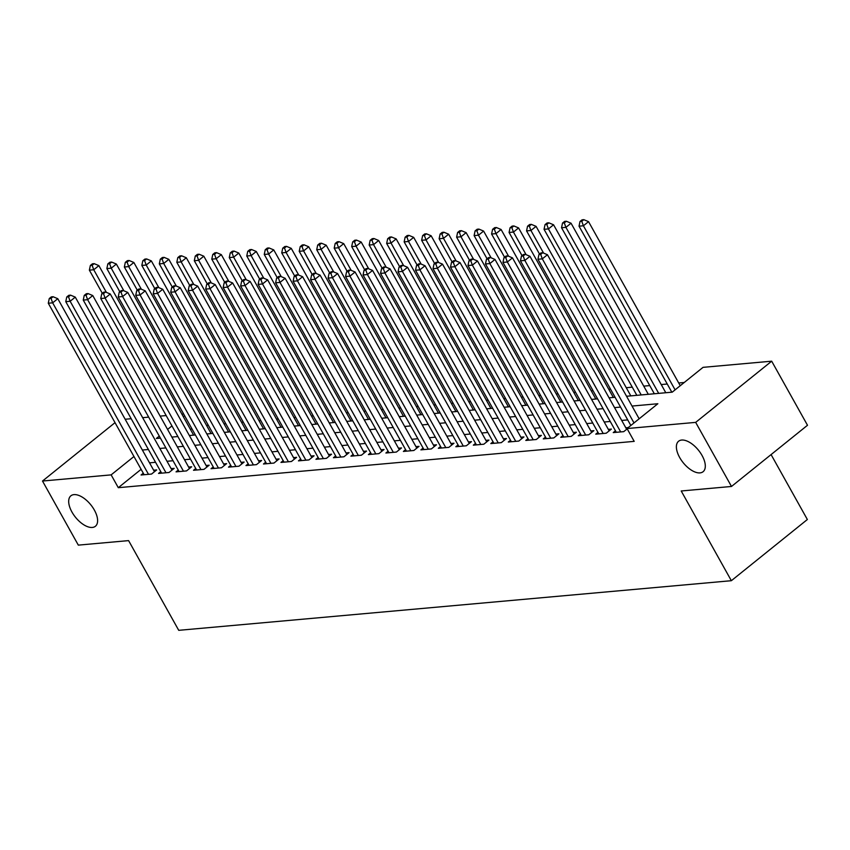 <?xml version="1.0" encoding="UTF-8"?>
<svg xmlns="http://www.w3.org/2000/svg" width="850" height="850" viewBox="0 0 850 850"><rect width="100%" height="100%" fill="white"/><g stroke="black" fill="none" stroke-linecap="round" stroke-linejoin="round"><path stroke-width="1.27" d="M679.649 457.47A19.55 9.86 51.2 0 1 678.587 441.235A19.55 9.86 51.2 0 1 702.036 455.462A19.55 9.86 51.2 0 1 703.109 471.697A19.55 9.86 51.2 0 1 679.649 457.47M71.953 512.04A19.55 9.86 51.2 0 1 70.879 495.816A19.55 9.86 51.2 0 1 94.339 510.032A19.55 9.86 51.2 0 1 95.402 526.267A19.55 9.86 51.2 0 1 71.953 512.04M771.088 454.591L807.362 519.509L731.351 580.699L178.734 630.328L128.594 540.611L78.317 545.126L42.5 481.036L115.026 422.652M125.162 419.241L131.187 418.71M142.651 417.679L148.676 417.138M160.14 416.107L166.164 415.565M181.889 414.152L183.653 413.993M684.229 382.5L678.714 382.989M667.25 384.019L661.226 384.561M649.761 385.592L643.737 386.134M632.273 387.164L626.248 387.706M610.523 389.119L608.759 389.279M593.034 390.692L591.271 390.851M575.546 392.254L573.782 392.413M558.057 393.826L556.304 393.986M540.568 395.399L538.815 395.558M523.079 396.971L521.326 397.131M505.601 398.544L503.837 398.703M488.112 400.116L486.349 400.265M470.624 401.678L468.86 401.837M453.135 403.251L451.371 403.41M435.646 404.823L433.882 404.983M418.158 406.396L416.394 406.555M400.669 407.968L398.905 408.127M383.18 409.53L381.416 409.689M365.691 411.103L363.928 411.262M348.203 412.675L346.449 412.834M330.714 414.248L328.961 414.407M313.225 415.82L311.472 415.979M295.747 417.392L293.983 417.541M278.258 418.954L276.494 419.114M260.769 420.527L259.006 420.686M243.281 422.099L241.517 422.259M225.792 423.672L224.028 423.831M208.303 425.244L206.539 425.404M626.556 396.259L672.233 392.158L703.046 367.349L771.683 361.186L695.672 422.376L627.034 428.549L657.847 403.739L632.028 406.056M695.672 422.376L731.489 486.466L807.5 425.266L771.683 361.186M615.453 430.801L613.243 432.586L623.73 431.651L627.204 428.857M597.964 432.374L595.754 434.159L606.241 433.213L611.384 429.08L608.324 429.356M580.476 433.946L578.266 435.731L588.753 434.786L593.895 430.652L590.835 430.929M562.987 435.519L560.777 437.304L571.264 436.358L576.406 432.225L573.346 432.501M545.509 437.091L543.288 438.876L553.786 437.931L558.918 433.797L555.857 434.074M528.02 438.653L525.799 440.438L536.297 439.503L541.429 435.37L538.369 435.636M510.531 440.226L508.311 442.011L518.808 441.065L523.94 436.932L520.88 437.208M493.043 441.798L490.822 443.583L501.319 442.638L506.451 438.504L503.391 438.781M475.554 443.371L473.333 445.156L483.831 444.21L488.962 440.077L485.902 440.353M458.065 444.943L455.844 446.728L466.342 445.783L471.474 441.649L468.414 441.926M440.576 446.505L438.356 448.29L448.853 447.355L453.985 443.222L450.925 443.487M423.087 448.078L420.877 449.862L431.364 448.928L436.496 444.784L433.436 445.06M405.599 449.65L403.389 451.435L413.876 450.489L419.018 446.356L415.958 446.632M388.11 451.223L385.9 453.007L396.387 452.062L401.529 447.929L398.469 448.205M370.621 452.795L368.411 454.58L378.898 453.634L384.041 449.501L380.981 449.777M353.143 454.368L350.922 456.152L361.409 455.207L366.552 451.074L363.492 451.35M335.654 455.929L333.434 457.714L343.931 456.779L349.063 452.646L346.003 452.912M318.166 457.502L315.945 459.287L326.442 458.341L331.574 454.208L328.514 454.484M300.677 459.074L298.456 460.859L308.954 459.914L314.086 455.781L311.026 456.057M283.188 460.647L280.967 462.432L291.465 461.486L296.597 457.353L293.537 457.629M265.699 462.219L263.479 464.004L273.976 463.059L279.108 458.926L276.048 459.202M248.211 463.781L245.99 465.566L256.488 464.631L261.619 460.498L258.559 460.764M230.722 465.354L228.501 467.139L238.999 466.204L244.131 462.06L241.071 462.336M213.233 466.926L211.023 468.711L221.51 467.766L226.642 463.632L223.582 463.909M195.744 468.499L193.534 470.284L204.021 469.338L209.164 465.205L206.104 465.481M178.256 470.071L176.046 471.856L186.532 470.911L191.675 466.777L188.615 467.054M160.767 471.644L158.557 473.429L169.044 472.483L174.186 468.35L171.126 468.626M191.781 428.538L190.506 429.569M141.111 469.328L118.299 487.688L634.196 441.362L627.034 428.549M627.725 419.9L621.701 420.442M610.236 421.473L604.212 422.014M592.747 423.045L586.723 423.587M575.259 424.607L569.234 425.149M557.781 426.179L551.746 426.721M540.292 427.752L534.267 428.294M522.803 429.324L516.779 429.866M505.314 430.897L499.29 431.439M487.826 432.469L481.801 433.001M470.337 434.031L464.312 434.573M452.848 435.604L446.824 436.146M435.359 437.176L429.335 437.718M417.871 438.749L411.846 439.291M400.382 440.321L394.358 440.863M382.893 441.883L376.869 442.425M365.404 443.456L359.38 443.998M347.926 445.028L341.891 445.57M330.438 446.601L324.413 447.142M312.949 448.173L306.924 448.715M295.46 449.746L289.436 450.277M277.971 451.308L271.947 451.849M260.483 452.88L254.458 453.422M242.994 454.453L236.969 454.994M225.505 456.025L219.481 456.567M208.016 457.598L201.992 458.139M190.528 459.159L184.503 459.701M173.039 460.732L167.014 461.274M155.55 462.304L149.526 462.846M143.289 473.206L141.068 474.991L151.555 474.056L156.697 469.912L153.637 470.188M628.246 427.571L625.812 427.784M731.489 486.466L681.211 490.981L731.351 580.699M118.299 487.688L111.137 474.874L42.5 481.036M133.949 456.514L111.137 474.874M620.564 407.086L614.539 407.628M603.075 408.659L597.051 409.19M585.586 410.221L579.562 410.763M568.097 411.793L562.073 412.335M550.609 413.366L544.584 413.908M533.12 414.938L527.096 415.48M515.631 416.511L509.607 417.053M498.153 418.072L492.129 418.614M480.664 419.645L474.64 420.187M463.176 421.217L457.151 421.759M445.687 422.79L439.663 423.332M428.198 424.362L422.174 424.904M410.709 425.924L404.685 426.466M393.221 427.497L387.196 428.039M375.732 429.069L369.707 429.611M358.243 430.642L352.219 431.184M340.754 432.214L334.73 432.756M323.266 433.787L317.241 434.329M305.788 435.349L299.752 435.891M288.299 436.921L282.274 437.463M270.81 438.494L264.786 439.036M253.321 440.066L247.297 440.608M235.833 441.639L229.808 442.181M218.344 443.201L212.319 443.743M200.855 444.773L194.831 445.315M183.366 446.346L177.342 446.888M165.877 447.918L159.853 448.46M148.389 449.491L142.364 450.033M159.279 436.114L156.336 438.483L160.406 438.122M171.87 437.091L177.894 436.549M189.359 435.519L195.383 434.977M206.847 433.957L212.872 433.415M224.336 432.384L230.361 431.842M241.825 430.812L247.849 430.27M259.303 429.239L265.327 428.697M276.792 427.667L282.816 427.125M294.281 426.094L300.305 425.563M311.769 424.533L317.794 423.991M329.258 422.96L335.283 422.418M346.747 421.388L352.771 420.846M364.236 419.815L370.26 419.273M381.724 418.243L387.749 417.701M399.213 416.681L405.237 416.139M416.702 415.108L422.726 414.566M434.191 413.536L440.215 412.994M451.679 411.963L457.704 411.421M469.158 410.391L475.182 409.849M486.646 408.829L492.671 408.287M504.135 407.256L510.159 406.714M521.624 405.684L527.648 405.142M539.112 404.111L545.137 403.569M556.601 402.539L562.626 401.997M574.09 400.966L580.114 400.435M591.579 399.404L597.603 398.862M609.067 397.832L615.092 397.29M184.62 415.724L183.345 416.744M171.955 425.914L167.588 429.431M154.477 471.697L57.789 298.701L52.657 302.834L148.495 474.332M51.021 298.382L53.072 296.724L51.329 296.884L49.268 298.541L51.021 298.382L52.657 302.834L48.28 303.227L144.128 474.714M57.789 298.701L53.072 296.724M49.268 298.541L48.28 303.227M193.619 435.136L98.876 265.625L93.744 269.758L89.367 270.151L102.329 293.346M106.377 292.368L93.744 269.758L92.108 265.296L94.169 263.649L92.416 263.808L90.366 265.455L92.108 265.296M89.367 270.151L90.366 265.455M94.169 263.649L98.876 265.625M171.966 470.135L75.278 297.128L70.146 301.261L165.984 472.759M68.51 296.809L70.561 295.152L68.818 295.311L66.757 296.969L68.51 296.809L70.146 301.261L65.769 301.654L161.617 473.152M75.278 297.128L70.561 295.152M66.757 296.969L65.769 301.654M189.454 468.562L92.767 295.556L87.635 299.689L183.472 471.187M85.999 295.237L88.049 293.579L86.307 293.739L84.246 295.396L85.999 295.237L87.635 299.689L83.257 300.082L179.106 471.58M92.767 295.556L88.049 293.579M84.246 295.396L83.257 300.082M206.943 466.99L110.256 293.983L105.124 298.127L200.961 469.614M103.488 293.664L105.538 292.017L103.796 292.166L101.734 293.824L103.488 293.664L105.124 298.127L100.746 298.52L196.594 470.007M110.256 293.983L105.538 292.017M101.734 293.824L100.746 298.52M224.432 465.418L127.744 292.421L122.602 296.554L218.45 468.042M120.976 292.092L123.027 290.445L121.284 290.604L119.223 292.251L120.976 292.092L122.602 296.554L118.235 296.947L214.083 468.435M127.744 292.421L123.027 290.445M119.223 292.251L118.235 296.947M211.108 433.574L116.365 264.053L111.233 268.186L106.856 268.579L119.818 291.773M123.866 290.796L111.233 268.186L109.597 263.734L111.647 262.076L109.905 262.236L107.844 263.882L109.597 263.734M106.856 268.579L107.844 263.882M111.647 262.076L116.365 264.053M228.597 432.002L133.854 262.48L128.722 266.613L124.344 267.006L137.307 290.201M141.355 289.223L128.722 266.613L127.086 262.161L129.136 260.504L127.394 260.663L125.332 262.321L127.086 262.161M124.344 267.006L125.332 262.321M129.136 260.504L133.854 262.48M246.086 430.429L151.343 260.908L146.211 265.041L141.833 265.434L154.796 288.628M158.844 287.651L146.211 265.041L144.574 260.589L146.625 258.931L144.883 259.091L142.821 260.748L144.574 260.589M141.833 265.434L142.821 260.748M146.625 258.931L151.343 260.908M263.574 428.857L168.831 259.335L163.699 263.468L159.322 263.861L172.284 287.066M176.333 286.078L163.699 263.468L162.063 259.016L164.114 257.369L162.371 257.518L160.31 259.176L162.063 259.016M159.322 263.861L160.31 259.176M164.114 257.369L168.831 259.335M241.921 463.845L145.233 290.849L140.091 294.982L235.939 466.469M138.465 290.53L140.516 288.873L138.762 289.032L136.712 290.679L138.465 290.53L140.091 294.982L135.724 295.375L231.572 466.862M145.233 290.849L140.516 288.873M136.712 290.679L135.724 295.375M281.063 427.284L186.32 257.773L181.178 261.906L176.811 262.299L189.773 285.494M193.821 284.516L181.178 261.906L179.552 257.444L181.602 255.797L179.86 255.946L177.799 257.603L179.552 257.444M176.811 262.299L177.799 257.603M181.602 255.797L186.32 257.773M259.409 462.283L162.722 289.276L157.579 293.409L253.428 464.908M155.954 288.957L158.004 287.3L156.251 287.459L154.201 289.117L155.954 288.957L157.579 293.409L153.212 293.803L249.05 465.301M162.722 289.276L158.004 287.3M154.201 289.117L153.212 293.803M298.552 425.712L203.809 256.201L198.666 260.334L194.299 260.727L207.262 283.921M211.31 282.944L198.666 260.334L197.041 255.882L199.091 254.224L197.338 254.384L195.288 256.031L197.041 255.882M194.299 260.727L195.288 256.031M199.091 254.224L203.809 256.201M276.898 460.711L180.211 287.704L175.068 291.837L270.916 463.335M173.432 287.385L175.493 285.728L173.74 285.887L171.689 287.544L173.432 287.385L175.068 291.837L170.701 292.23L266.539 463.728M180.211 287.704L175.493 285.728M171.689 287.544L170.701 292.23M316.03 424.15L221.298 254.628L216.155 258.761L211.788 259.154L224.751 282.349M228.799 281.371L216.155 258.761L214.529 254.309L216.58 252.652L214.827 252.811L212.776 254.469L214.529 254.309M211.788 259.154L212.776 254.469M216.58 252.652L221.298 254.628M294.387 459.138L197.699 286.131L192.557 290.275L288.405 461.763M190.921 285.812L192.982 284.166L191.229 284.314L189.178 285.972L190.921 285.812L192.557 290.275L188.19 290.658L284.027 462.156M197.699 286.131L192.982 284.166M189.178 285.972L188.19 290.658M333.519 422.578L238.786 253.056L233.644 257.189L229.277 257.582L242.239 280.776M246.277 279.799L233.644 257.189L232.008 252.737L234.069 251.079L232.316 251.239L230.265 252.896L232.008 252.737M229.277 257.582L230.265 252.896M234.069 251.079L238.786 253.056M311.865 457.566L215.178 284.569L210.046 288.703L305.894 460.19M208.409 284.24L210.471 282.593L208.718 282.752L206.667 284.399L208.409 284.24L210.046 288.703L205.679 289.096L301.516 460.583M215.178 284.569L210.471 282.593M206.667 284.399L205.679 289.096M351.007 421.005L256.275 251.483L251.133 255.616L246.766 256.009L259.728 279.204M263.766 278.226L251.133 255.616L249.496 251.164L251.558 249.507L249.804 249.666L247.754 251.324L249.496 251.164M246.766 256.009L247.754 251.324M251.558 249.507L256.275 251.483M329.354 455.993L232.666 282.997L227.534 287.13L323.382 458.618M225.898 282.678L227.959 281.021L226.206 281.18L224.156 282.827L225.898 282.678L227.534 287.13L223.157 287.523L319.005 459.011M232.666 282.997L227.959 281.021M224.156 282.827L223.157 287.523M368.496 419.433L273.753 249.911L268.621 254.054L264.254 254.447L277.217 277.642M281.254 276.664L268.621 254.054L266.985 249.592L269.046 247.945L267.293 248.094L265.243 249.751L266.985 249.592M264.254 254.447L265.243 249.751M269.046 247.945L273.753 249.911M346.842 454.421L250.155 281.424L245.023 285.558L340.861 457.056M243.387 281.106L245.448 279.448L243.695 279.608L241.644 281.265L243.387 281.106L245.023 285.558L240.646 285.951L336.494 457.438M250.155 281.424L245.448 279.448M241.644 281.265L240.646 285.951M385.985 417.86L291.242 248.349L286.11 252.482L281.733 252.875L294.706 276.069M298.743 275.092L286.11 252.482L284.474 248.019L286.535 246.373L284.782 246.532L282.731 248.179L284.474 248.019M281.733 252.875L282.731 248.179M286.535 246.373L291.242 248.349M364.331 452.859L267.644 279.852L262.512 283.985L358.349 455.483M260.876 279.533L262.926 277.876L261.184 278.035L259.123 279.692L260.876 279.533L262.512 283.985L258.134 284.378L353.983 455.876M267.644 279.852L262.926 277.876M259.123 279.692L258.134 284.378M403.474 416.298L308.731 246.776L303.599 250.909L299.221 251.303L312.184 274.497M316.232 273.519L303.599 250.909L301.962 246.458L304.024 244.8L302.271 244.959L300.22 246.606L301.962 246.458M299.221 251.303L300.22 246.606M304.024 244.8L308.731 246.776M420.962 414.726L326.219 245.204L321.087 249.337L316.71 249.73L329.672 272.924M333.721 271.947L321.087 249.337L319.451 244.885L321.502 243.227L319.759 243.387L317.698 245.044L319.451 244.885M316.71 249.73L317.698 245.044M321.502 243.227L326.219 245.204M438.451 413.153L343.708 243.631L338.576 247.764L334.199 248.157L347.161 271.352M351.209 270.374L338.576 247.764L336.94 243.312L338.991 241.655L337.248 241.814L335.187 243.472L336.94 243.312M334.199 248.157L335.187 243.472M338.991 241.655L343.708 243.631M381.82 451.286L285.132 278.279L280.001 282.413L375.838 453.911M278.364 277.961L280.415 276.303L278.672 276.462L276.611 278.12L278.364 277.961L280.001 282.413L275.623 282.806L371.471 454.304M285.132 278.279L280.415 276.303M276.611 278.12L275.623 282.806M399.309 449.714L302.621 276.707L297.489 280.851L393.327 452.338M295.853 276.388L297.904 274.741L296.161 274.89L294.1 276.547L295.853 276.388L297.489 280.851L293.112 281.244L388.96 452.731M302.621 276.707L297.904 274.741M294.1 276.547L293.112 281.244M416.797 448.141L320.11 275.145L314.978 279.278L410.816 450.766M313.342 274.816L315.392 273.169L313.65 273.328L311.589 274.975L313.342 274.816L314.978 279.278L310.601 279.671L406.449 451.159M320.11 275.145L315.392 273.169M311.589 274.975L310.601 279.671M455.94 411.581L361.197 242.059L356.065 246.202L351.688 246.585L364.65 269.79M368.698 268.802L356.065 246.202L354.429 241.74L356.479 240.093L354.737 240.242L352.676 241.899L354.429 241.74M351.688 246.585L352.676 241.899M356.479 240.093L361.197 242.059M434.286 446.569L337.599 273.572L332.456 277.706L428.304 449.193M330.831 273.254L332.881 271.596L331.128 271.756L329.078 273.402L330.831 273.254L332.456 277.706L328.089 278.099L423.938 449.586M337.599 273.572L332.881 271.596M329.078 273.402L328.089 278.099M473.429 410.008L378.686 240.497L373.554 244.63L369.176 245.023L382.139 268.217M386.187 267.24L373.554 244.63L371.918 240.167L373.968 238.521L372.226 238.68L370.164 240.327L371.918 240.167M369.176 245.023L370.164 240.327M373.968 238.521L378.686 240.497M451.775 445.007L355.087 272L349.945 276.133L445.793 447.631M348.319 271.681L350.37 270.024L348.617 270.183L346.566 271.841L348.319 271.681L349.945 276.133L345.578 276.526L441.416 448.024M355.087 272L350.37 270.024M346.566 271.841L345.578 276.526M490.918 408.436L396.174 238.924L391.032 243.058L386.665 243.451L399.627 266.645M403.676 265.668L391.032 243.058L389.406 238.606L391.457 236.948L389.714 237.107L387.653 238.754L389.406 238.606M386.665 243.451L387.653 238.754M391.457 236.948L396.174 238.924M469.264 443.434L372.576 270.428L367.434 274.561L463.282 446.059M365.808 270.109L367.859 268.451L366.106 268.611L364.055 270.268L365.808 270.109L367.434 274.561L363.067 274.954L458.904 446.452M372.576 270.428L367.859 268.451M364.055 270.268L363.067 274.954M508.406 406.874L413.663 237.352L408.521 241.485L404.154 241.878L417.116 265.072M421.164 264.095L408.521 241.485L406.895 237.033L408.946 235.376L407.192 235.535L405.142 237.192L406.895 237.033M404.154 241.878L405.142 237.192M408.946 235.376L413.663 237.352M486.752 441.862L390.065 268.855L384.922 272.999L480.771 444.486M383.286 268.536L385.348 266.889L383.594 267.038L381.544 268.696L383.286 268.536L384.922 272.999L380.556 273.381L476.393 444.879M390.065 268.855L385.348 266.889M381.544 268.696L380.556 273.381M525.884 405.301L431.152 235.779L426.009 239.913L421.642 240.306L434.605 263.5M438.653 262.523L426.009 239.913L424.384 235.461L426.434 233.803L424.681 233.962L422.631 235.62L424.384 235.461M421.642 240.306L422.631 235.62M426.434 233.803L431.152 235.779M504.241 440.289L407.554 267.293L402.411 271.426L498.259 442.914M400.775 266.964L402.836 265.317L401.083 265.476L399.033 267.123L400.775 266.964L402.411 271.426L398.044 271.819L493.882 443.307M407.554 267.293L402.836 265.317M399.033 267.123L398.044 271.819M543.373 403.729L448.641 234.207L443.498 238.34L439.131 238.733L452.094 261.928M456.131 260.95L443.498 238.34L441.862 233.888L443.923 232.231L442.17 232.39L440.119 234.048L441.862 233.888M439.131 238.733L440.119 234.048M443.923 232.231L448.641 234.207M521.719 438.717L425.032 265.721L419.9 269.854L515.748 441.341M418.264 265.402L420.325 263.744L418.572 263.904L416.521 265.551L418.264 265.402L419.9 269.854L415.533 270.247L511.371 441.734M425.032 265.721L420.325 263.744M416.521 265.551L415.533 270.247M560.862 402.156L466.129 232.634L460.987 236.778L456.62 237.171L469.582 260.366M473.62 259.388L460.987 236.778L459.351 232.316L461.412 230.669L459.659 230.817L457.608 232.475L459.351 232.316M456.62 237.171L457.608 232.475M461.412 230.669L466.129 232.634M539.208 437.144L442.521 264.148L437.389 268.281L533.237 439.779M435.752 263.829L437.814 262.172L436.061 262.331L434.01 263.989L435.752 263.829L437.389 268.281L433.011 268.674L528.859 440.172M442.521 264.148L437.814 262.172M434.01 263.989L433.011 268.674M578.351 400.584L483.608 231.072L478.476 235.206L474.109 235.599L487.071 258.793M491.109 257.816L478.476 235.206L476.839 230.754L478.901 229.096L477.147 229.256L475.097 230.903L476.839 230.754M474.109 235.599L475.097 230.903M478.901 229.096L483.608 231.072M556.697 435.582L460.009 262.576L454.877 266.709L550.715 438.207M453.241 262.257L455.303 260.599L453.549 260.759L451.499 262.416L453.241 262.257L454.877 266.709L450.5 267.102L546.348 438.6M460.009 262.576L455.303 260.599M451.499 262.416L450.5 267.102M574.186 434.01L477.498 261.003L472.366 265.136L568.204 436.634M470.73 260.684L472.781 259.027L471.038 259.186L468.977 260.844L470.73 260.684L472.366 265.136L467.989 265.529L563.837 437.027M477.498 261.003L472.781 259.027M468.977 260.844L467.989 265.529M591.674 432.438L494.987 259.431L489.855 263.574L585.692 435.062M488.219 259.112L490.269 257.465L488.527 257.614L486.466 259.271L488.219 259.112L489.855 263.574L485.478 263.967L581.326 435.455M494.987 259.431L490.269 257.465M486.466 259.271L485.478 263.967M595.839 399.022L501.096 229.5L495.964 233.633L491.587 234.026L504.56 257.221M508.598 256.243L495.964 233.633L494.328 229.181L496.389 227.524L494.636 227.683L492.586 229.33L494.328 229.181M491.587 234.026L492.586 229.33M496.389 227.524L501.096 229.5M613.328 397.449L518.585 227.928L513.453 232.061L509.076 232.454L522.038 255.648M526.086 254.671L513.453 232.061L511.817 227.609L513.878 225.951L512.125 226.111L510.074 227.768L511.817 227.609M509.076 232.454L510.074 227.768M513.878 225.951L518.585 227.928M630.817 395.877L536.074 226.355L530.942 230.488L526.564 230.881L539.527 254.076M543.575 253.098L530.942 230.488L529.306 226.036L531.356 224.379L529.614 224.538L527.553 226.196L529.306 226.036M526.564 230.881L527.553 226.196M531.356 224.379L536.074 226.355M609.163 430.865L512.476 257.869L507.344 262.002L603.181 433.489M505.707 257.55L507.758 255.893L506.016 256.052L503.954 257.699L505.707 257.55L507.344 262.002L502.966 262.395L598.814 433.882M512.476 257.869L507.758 255.893M503.954 257.699L502.966 262.395M648.306 394.304L553.562 224.782L548.431 228.926L544.053 229.309L636.841 395.335M641.219 394.942L548.431 228.926L546.794 224.464L548.845 222.817L547.102 222.966L545.041 224.623L546.794 224.464M544.053 229.309L545.041 224.623M548.845 222.817L553.562 224.782M626.652 429.293L529.964 256.296L524.832 260.429L620.67 431.917M523.196 255.977L525.247 254.32L523.504 254.479L521.443 256.126L523.196 255.977L524.832 260.429L520.455 260.822L616.303 432.31M529.964 256.296L525.247 254.32M521.443 256.126L520.455 260.822M665.794 392.732L571.051 223.221L565.919 227.354L561.542 227.747L654.33 393.763M658.697 393.369L565.919 227.354L564.283 222.891L566.334 221.244L564.591 221.404L562.53 223.051L564.283 222.891M561.542 227.747L562.53 223.051M566.334 221.244L571.051 223.221M639.147 418.795L547.453 254.724L542.311 258.857L634.004 422.928M540.685 254.405L542.736 252.748L540.983 252.907L538.932 254.564L540.685 254.405L542.311 258.857L537.944 259.25L630.838 425.478M547.453 254.724L542.736 252.748M538.932 254.564L537.944 259.25M680.234 385.709L588.54 221.648L583.408 225.781L579.031 226.174L671.819 392.19M675.102 389.853L583.408 225.781L581.772 221.329L583.822 219.672L582.08 219.831L580.019 221.478L581.772 221.329M579.031 226.174L580.019 221.478M583.822 219.672L588.54 221.648"/></g></svg>
